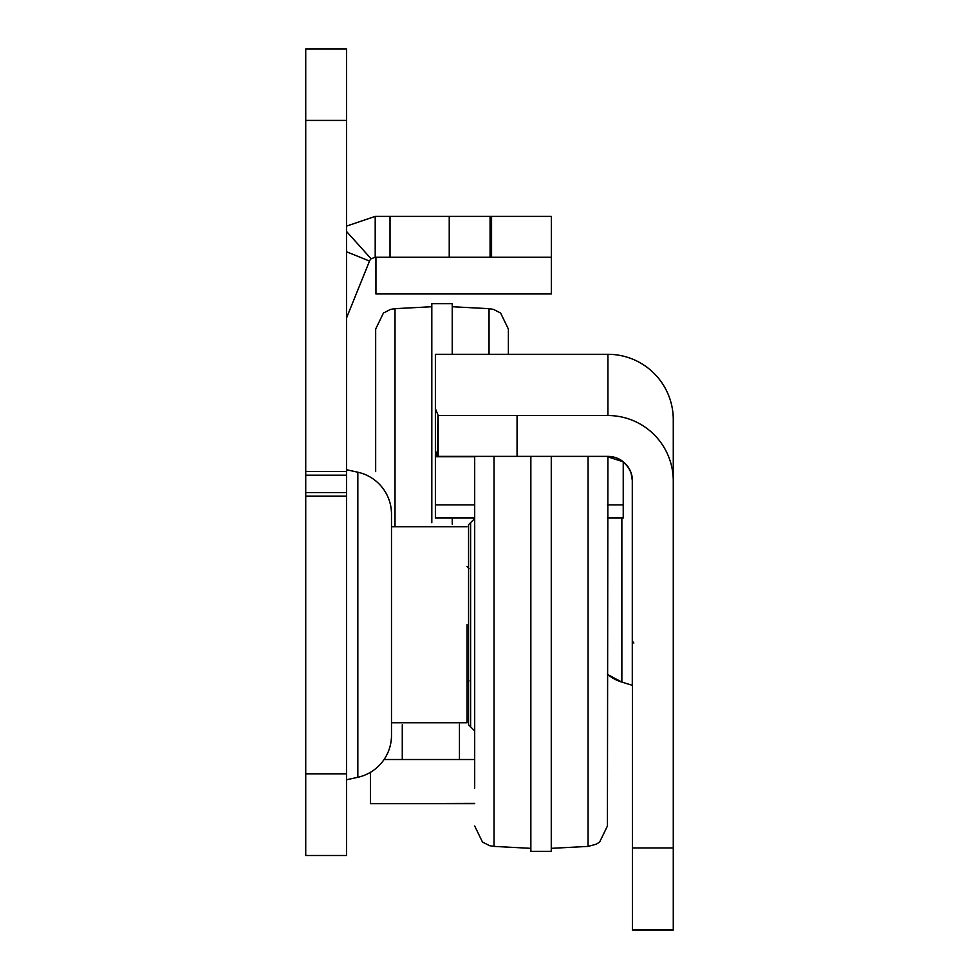 <?xml version="1.0" encoding="UTF-8"?>
<svg xmlns="http://www.w3.org/2000/svg" width="979" height="979" viewBox="0 0 979 979"><rect width="100%" height="100%" fill="white"/><g stroke="black" fill="none" stroke-linecap="round" stroke-linejoin="round"><path stroke-width="1.47" d="M346.566 779.933L346.566 469.577M346.725 779.737L357.837 777.289A42.88 42.88 0 0 0 391.49 735.413L391.49 514.097A42.88 42.88 0 0 0 357.837 472.221L346.725 469.773M346.566 48.95L346.566 855.487L305.729 855.487L305.729 48.95L346.566 48.95M474.693 759.52L384.074 759.52M375.202 257.22L375.202 216.383L551.336 216.383L551.336 257.22L375.202 257.22L371.102 258.786A6.131 6.131 0 0 0 369.524 261.05L347.019 316.755A6.131 6.131 0 0 0 346.566 319.044M551.336 257.22L551.336 293.969L375.936 293.969L375.936 257.22M467.044 718.684L468.574 718.684M490.075 216.383L490.075 257.22M305.729 855.487L346.566 855.487M371.102 258.786L346.566 231.509M375.202 216.383L346.566 226.112M474.693 803.392L370.417 803.698L370.417 772.333M474.693 698.773L474.693 730.934L468.574 724.803L468.574 524.707L470.618 522.664L470.618 726.846M435.386 518.026L474.693 518.026L435.386 518.013L435.386 456.422L474.693 456.422L474.693 680.907M632.434 480.922A24.499 24.499 -0 0 0 607.922 456.422L607.421 826.019L599.637 842.05L596.248 844.228L588.073 846.407L551.263 848.34M474.693 624.749L474.693 788.107M474.693 757.477L474.693 714.083M530.851 456.385L530.851 851.4L551.263 851.4L551.263 456.385M467.044 624.749L467.044 722.759L467.044 624.749M467.044 526.739L391.49 526.739L391.49 722.759L467.044 722.759M607.421 674.384A42.88 42.88 -0 0 0 621.861 682.094L607.421 674.384M437.98 456.385L438.164 415.549L517.059 415.537L517.059 456.385L437.27 456.385L435.386 450.413L435.386 354.3L607.922 354.3L607.922 415.537A65.336 65.336 180 0 1 673.271 480.885L673.271 929.609L632.434 929.609L673.271 929.609M435.386 395.137L435.386 456.422M607.421 456.752L623.231 461.782M632.434 481.264L631.198 473.579A24.499 24.499 -0 0 0 624.467 463.189L623.231 462.137L624.639 462.994M632.434 481.276L631.198 473.591A24.499 24.499 -0 0 0 624.467 463.202M517.059 456.385L607.922 456.385A24.499 24.499 180 0 1 632.434 480.885L632.434 847.936L673.271 847.936M607.922 456.385L607.922 456.385A24.499 24.499 180 0 1 632.434 480.885M632.434 929.609L632.434 847.936M517.059 415.537L607.922 415.537M438.164 456.385L438.164 415.549L435.386 408.573M607.922 354.3A65.336 65.336 -0 0 1 673.271 419.636L673.271 480.885M623.231 518.026L607.421 518.026L623.231 518.026L623.231 462.125M437.27 456.385L437.98 415.732M375.667 397.596L375.667 382.287M395.014 526.004L395.014 308.666L390.584 309.388L383.45 313.023L375.667 329.054L375.667 471.609M375.667 440.991L375.667 414.472M508.382 354.3L508.382 329.054L500.599 313.023L493.465 309.388L489.035 308.666L452.237 306.733M452.237 354.3L452.237 303.674L431.812 303.674L431.812 522.676M452.237 524.157L452.237 518.026M357.837 777.289L357.837 472.221M459.445 759.52L459.445 724.252M402.271 759.52L402.271 724.778M491.568 216.383L491.568 257.22M449.239 216.383L449.239 257.22M390.021 216.383L390.021 257.22M346.566 251.774L369.524 261.05M305.729 773.814L346.566 773.814M305.729 496.194L346.566 496.194M305.729 120.417L346.566 120.417M305.729 471.548L346.566 471.548M305.729 475.158L346.566 475.158M305.729 492.584L346.566 492.584M588.073 456.385L588.073 846.407M494.052 456.385L494.052 846.407L489.622 845.685L482.476 842.05L474.693 826.019M621.861 518.026L621.861 682.094L632.287 685.312L632.287 478.621M474.693 456.752L435.386 456.752M623.231 504.883L607.421 504.883M474.693 504.883L435.386 504.883M489.035 354.3L489.035 308.666M370.417 803.698L474.693 803.698M494.052 846.407L530.851 848.34M470.618 522.664L474.693 518.576M469.076 568.603L467.044 566.56M469.076 680.907L467.044 682.95M633.866 643.068L632.434 641.11M632.434 930.05L673.271 930.05M395.014 308.666L431.812 306.733"/></g></svg>
